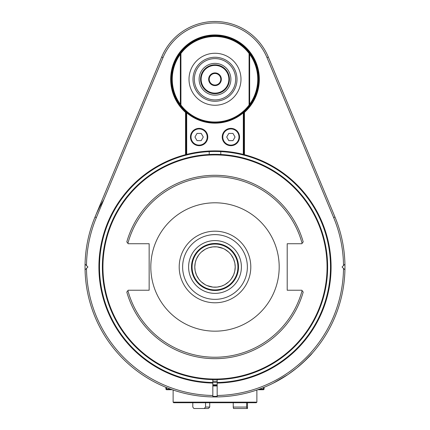 <?xml version="1.0" encoding="UTF-8"?>
<svg xmlns="http://www.w3.org/2000/svg" width="430" height="430" viewBox="0 0 430 430"><rect width="100%" height="100%" fill="white"/><g stroke="black" fill="none" stroke-linecap="round" stroke-linejoin="round"><path stroke-width="0.64" d="M234.882 263.337L235.215 266.987L234.775 271.196L233.726 274.598M233.501 275.13L231.329 278.903M228.593 281.951L224.911 284.606M224.17 285.004L221.278 286.203L217.145 287.089L212.92 287.095L206.986 285.547M205.137 284.633L201.46 281.994M198.719 278.973L196.553 275.259L195.225 271.179M195.118 270.631L194.785 266.987L195.225 262.773L196.274 259.371M196.499 258.839L198.671 255.065M201.407 252.018L205.088 249.368M205.83 248.97L208.722 247.771L212.855 246.884L217.08 246.874L223.014 248.427M224.863 249.341L228.54 251.975M231.281 255.001L233.447 258.715L234.775 262.794M192.076 266.987A22.924 22.924 0 0 0 226.459 286.837A22.924 22.924 0 0 0 226.459 247.132A22.924 22.924 0 0 0 192.076 266.987M217.166 379.599L217.166 396.928A129.962 129.962 0 0 0 344.93 269.841L343.511 268.422A128.516 128.516 0 0 1 217.166 395.487M217.166 383.065A116.1 116.1 0 0 0 244.46 154.687L244.46 112.391A44.333 44.333 0 0 0 246.954 48.531A44.333 44.333 0 0 0 183.046 48.531A44.333 44.333 0 0 0 185.54 112.391L185.54 154.687A116.1 116.1 0 0 0 212.834 383.065L212.834 395.487A128.516 128.516 0 0 1 86.489 268.422L87.924 266.987L86.489 265.546A128.522 128.522 0 0 1 96.368 217.553L163.013 57.604A56.314 56.314 0 0 1 266.987 57.604L333.632 217.553A128.522 128.522 0 0 1 343.511 265.546L342.076 266.987L343.511 268.422M86.489 268.422L85.07 269.841A129.962 129.962 0 0 1 85.07 264.127L86.489 265.546M103.797 199.719A129.962 129.962 0 0 0 85.07 264.127A129.962 129.962 0 0 1 95.035 217L161.68 57.045A57.76 57.76 0 0 1 268.32 57.045L334.965 217A129.962 129.962 0 0 1 344.93 269.841M212.834 395.487L212.834 396.928A129.962 129.962 0 0 1 85.07 269.841M212.834 383.065L212.834 379.599M185.54 154.687L186.12 155.133A115.525 115.525 0 0 0 212.834 382.485M217.166 382.485A115.525 115.525 0 0 0 243.88 155.133A115.525 115.525 0 0 0 186.12 155.133L186.12 111.553L186.695 112.816A43.898 43.898 0 0 0 243.305 112.816A86.027 60.78 90 0 0 243.88 111.553L243.88 112.128A43.752 43.752 0 0 0 246.594 48.993A43.752 43.752 0 0 0 183.406 48.993A43.752 43.752 0 0 0 186.12 112.128L185.54 112.391M221.353 151.059A116.1 116.1 0 0 1 243.305 154.386L243.88 155.133A115.525 115.525 0 0 0 221.353 151.639L220.778 151.607L220.778 154.499M209.222 154.499L209.222 151.607L208.647 151.639A115.525 115.525 0 0 0 186.12 155.133L186.695 154.386L186.695 112.816M243.305 112.816L243.305 154.386A116.1 116.1 0 0 0 186.695 154.386M244.46 112.391L243.88 112.128L243.88 155.133L244.46 154.687M180.923 53.46A42.742 42.742 0 0 1 249.077 53.46L249.658 53.266L249.658 105.253A43.322 43.322 0 0 1 180.342 105.253A43.322 43.322 0 0 1 215 35.943A43.322 43.322 0 0 1 249.658 105.253L249.077 105.06A42.742 42.742 0 0 1 180.923 105.06L180.923 53.46L180.342 53.266L180.342 104.28A42.742 42.742 0 0 1 180.342 54.245L180.342 53.266M239.548 137.025A8.665 8.665 0 0 0 226.551 129.521A8.665 8.665 0 0 0 226.551 144.528A8.665 8.665 0 0 0 239.548 137.025M207.781 137.025A8.665 8.665 0 0 0 194.785 129.521A8.665 8.665 0 0 0 194.785 144.528A8.665 8.665 0 0 0 207.781 137.025M249.077 53.46L249.077 105.06M180.923 105.06L180.342 105.253M215 53.266A25.993 25.993 0 0 0 189.006 79.26A25.993 25.993 0 0 0 215 105.253A25.993 25.993 0 0 0 240.993 79.26A25.993 25.993 0 0 0 215 53.266M199.117 79.26A15.883 15.883 0 0 0 222.944 93.02A15.883 15.883 0 0 0 222.944 65.505A15.883 15.883 0 0 0 199.117 79.26M215 64.822A14.443 14.443 0 0 1 229.443 79.26A14.443 14.443 0 0 1 215 93.702A14.443 14.443 0 0 1 200.557 79.26A14.443 14.443 0 0 1 215 64.822M215 93.122A13.862 13.862 0 0 1 202.992 72.331A13.862 13.862 0 0 1 227.008 72.331A13.862 13.862 0 0 1 215 93.122M215 85.613A6.353 6.353 0 0 0 220.504 76.083A6.353 6.353 0 0 0 209.496 76.083A6.353 6.353 0 0 0 215 85.613M215 85.038A5.778 5.778 0 0 0 220.778 79.26A5.778 5.778 0 0 0 215 73.487A5.778 5.778 0 0 0 209.222 79.26A5.778 5.778 0 0 0 215 85.038M249.658 53.266L249.658 54.245A42.742 42.742 0 0 1 249.658 104.28L249.658 105.253M249.658 104.28L249.658 54.245M238.972 137.025A8.084 8.084 0 0 1 226.841 144.028A8.084 8.084 0 0 1 226.841 130.021A8.084 8.084 0 0 1 238.972 137.025M228.798 133.413L232.969 133.413L235.054 137.025L232.969 140.631L228.798 140.631L226.718 137.025L228.798 133.413M207.201 137.025A8.084 8.084 0 0 1 195.075 144.028A8.084 8.084 0 0 1 195.075 130.021A8.084 8.084 0 0 1 207.201 137.025M197.031 133.413L201.202 133.413L203.282 137.025L201.202 140.631L197.031 140.631L194.946 137.025L197.031 133.413M343.511 265.546L344.93 264.127M287.885 374.589L273.19 383.194M296.689 368.069C305.639 360.227 310.911 355.175 312.508 352.906C310.874 355.212 305.601 360.265 296.689 368.069C305.639 360.227 310.911 355.175 312.508 352.906C310.874 355.212 305.601 360.265 296.689 368.069C305.639 360.227 310.911 355.175 312.508 352.906C310.874 355.212 305.601 360.265 296.689 368.069L288.385 374.245M312.508 352.906L303.252 362.388M280.623 379.163L285.138 376.395M117.454 323.301A112.633 112.633 0 0 1 158.681 169.441A112.633 112.633 0 0 1 312.546 210.668A112.633 112.633 0 0 1 271.319 364.527A112.633 112.633 0 0 1 117.454 323.301M117.954 323.016A112.058 112.058 0 0 1 215 154.929A112.058 112.058 0 0 1 312.046 323.016A112.058 112.058 0 0 1 117.954 323.016M128.194 290.234L149.151 290.234L149.151 243.735L128.194 243.735L127.898 243.348A90.252 90.252 0 0 1 302.102 243.348L301.806 243.735L287.202 243.735L287.202 290.234L301.806 290.234L303.198 292.072A91.697 91.697 0 0 1 126.802 292.072L128.194 290.234M302.102 290.621A90.252 90.252 0 0 1 127.898 290.621M127.898 243.348L126.802 241.897A91.697 91.697 0 0 1 303.198 241.897L302.102 243.348M279.188 266.987A64.188 64.188 0 0 1 215 331.17A64.188 64.188 0 0 1 150.812 266.987A64.188 64.188 0 0 1 215 202.799A64.188 64.188 0 0 1 279.188 266.987M215 293.384A26.397 26.397 0 0 0 237.86 253.786A26.397 26.397 0 0 0 192.14 253.786A26.397 26.397 0 0 0 215 293.384M238.51 266.987A23.51 23.51 0 0 0 215 243.477A23.51 23.51 0 0 0 191.49 266.987A23.51 23.51 0 0 0 215 290.492A23.51 23.51 0 0 0 238.51 266.987M194.785 266.987A20.215 20.215 0 0 0 215 287.202A20.215 20.215 0 0 0 235.215 266.987A20.215 20.215 0 0 0 215 246.766A20.215 20.215 0 0 0 194.785 266.987M212.834 384.796A117.831 117.831 0 0 0 217.166 384.796M212.834 382.173A7.219 7.219 0 0 0 217.166 382.173M212.834 385.377A118.411 118.411 0 0 0 215 385.393A118.411 118.411 0 0 0 217.166 385.377M212.834 385.952A118.986 118.986 0 0 0 217.166 385.952M212.834 396.352A129.387 129.387 0 0 0 217.166 396.352M218.795 396.89L212.834 396.928A129.962 129.962 0 0 0 217.166 396.928M209.636 396.836L212.904 396.933M216.903 396.933L214.231 396.944M233.775 408.5L233.485 408.478M233.248 407.371L233.237 402.722M209.727 407.054L205.567 407.054L204.191 408.5L208.351 408.5L209.727 407.054L209.727 402.722M246.643 407.054L233.237 407.054L233.528 408.5L247.492 408.5L246.944 408.5L246.643 407.054L246.643 402.722M205.567 407.054L205.567 402.722M192.796 407.054L192.796 402.722L192.791 407.054L193.871 408.5L192.796 407.054M204.191 408.5L193.876 408.5M256.877 402.147L256.301 402.722L173.698 402.722L173.123 402.147L256.877 402.147L256.877 390.015M259.338 389.15L263.456 389.15L263.456 387.575L263.456 389.15L262.902 389.725L263.456 389.15L264.095 389.15L263.52 389.725L257.715 389.725M172.285 389.725L166.48 389.725L165.905 389.15L166.544 389.15L167.098 389.725L166.544 389.15L170.662 389.15M166.544 387.575L166.544 389.15L166.544 387.575M212.834 380.953A6.063 6.063 0 0 0 217.166 380.953M95.035 217L96.368 217.553M215.478 57.26A22.005 22.005 0 0 0 192.995 79.26A22.005 22.005 0 0 0 214.839 101.265A22.005 22.005 0 0 0 237.005 79.577A22.005 22.005 0 0 0 215.478 57.26M215.446 58.614A20.651 20.651 0 0 0 196.897 89.198A20.651 20.651 0 0 0 232.657 89.972A20.651 20.651 0 0 0 215.446 58.614M333.632 217.553L334.965 217M268.32 57.045L266.987 57.604M163.013 57.604L161.68 57.045M250.803 266.987A35.803 35.803 0 0 1 196.849 297.845A35.803 35.803 0 0 1 197.225 235.909A35.803 35.803 0 0 1 250.803 266.987M247.368 267.379A32.374 32.374 0 0 1 198.472 294.819A32.374 32.374 0 0 1 199.16 238.752A32.374 32.374 0 0 1 247.368 267.379M247.492 402.722L247.492 408.5M173.123 390.015L173.123 402.147M264.095 387.317L264.095 389.15M165.905 387.317L165.905 389.15"/></g></svg>
